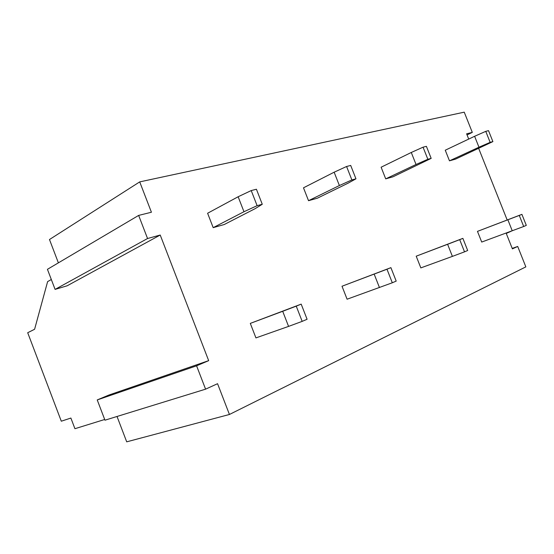<?xml version="1.0" encoding="UTF-8"?>
<svg xmlns="http://www.w3.org/2000/svg" width="554" height="554" viewBox="0 0 554 554"><rect width="100%" height="100%" fill="white"/><g stroke="black" fill="none" stroke-linecap="round" stroke-linejoin="round"><path stroke-width="0.83" d="M45.608 379.892L43.669 374.781M205.582 389.164L196.587 365.813L97.234 399.933L104.962 420.195L205.582 389.164L217.556 383.693L229.432 414.475L126.707 441.836L117.026 416.469M97.234 399.933L108.854 395.057L208.671 360.647L160.217 235.034L147.551 238.518L138.652 215.409L151.422 212.237L139.719 181.885L464.245 112.164L472.299 132.399L466.613 133.812L468.712 139.082M511.577 231.053L506.259 233.442L512.402 248.878L517.706 246.454L525.843 266.876L229.432 414.475M478.691 148.451L507.152 219.931M196.587 365.813L208.671 360.647M257.111 205.673L243.968 211.732L238.144 196.753L207.605 213.248L213.186 227.652L224.245 224.522L255.075 208.685L262.271 204.274L256.419 189.246L251.225 190.562L257.111 205.673L262.271 204.274M282.699 311.293L296.245 306.14L302.179 321.375L307.089 319.27L301.189 304.125L250.304 323.391L255.934 337.905L288.572 326.396L282.699 311.293L250.304 323.391M346.582 166.491L350.696 165.445L355.959 178.817L348.21 183.111L317.387 198.187L308.53 200.693L303.488 187.813L334.145 172.204L339.38 185.535L351.866 179.925L346.582 166.491L334.145 172.204M342.012 286.238L390.902 267.644L396.193 281.107L392.308 282.775L386.983 269.23L342.012 286.238L347.088 299.208L392.308 282.775M485.761 131.353L488.524 130.654L492.894 141.609L455.533 159.123L449.474 160.833L445.257 150.21L474.612 136.284L478.968 147.212L490.145 142.357L485.761 131.353L474.612 136.284M477.472 231.371L521.903 214.356L526.3 225.381L523.689 226.503L519.278 215.43L477.472 231.371L481.71 242.056L523.689 226.503M427.854 159.282L416.033 164.49L411.283 152.475L381.117 167.218L385.709 178.866L392.973 176.809L431.171 158.382L426.4 146.339L423.055 147.184L427.854 159.282L431.171 158.382M447.611 244.286L459.702 239.66L464.522 251.841L467.68 250.491L462.874 238.365L416.206 256.183L420.832 267.901L452.396 256.384L447.611 244.286L416.206 256.183M58.385 262.852L49.479 239.529L139.719 181.885M104.692 419.489L74.928 428.706L70.884 418.055L61.3 421.206L27.7 332.725L34.597 329.27L47.616 281.619L51.321 279.507M138.652 215.409L47.436 269.32L55.088 289.396L67.145 285.795L160.217 235.034M55.088 289.396L147.551 238.518M238.144 196.753L251.225 190.562M243.968 211.732L213.186 227.652M301.189 304.125L296.245 306.14M302.179 321.375L288.572 326.396M355.959 178.817L351.866 179.925M339.38 185.535L308.53 200.693M386.983 269.23L390.902 267.644M374.172 274.126L379.448 287.561M512.208 248.386L517.706 246.454M467.057 134.913L472.299 132.399M492.894 141.609L490.145 142.357M478.968 147.212L449.474 160.833M519.278 215.43L521.903 214.356M507.873 219.806L512.249 230.803M411.283 152.475L423.055 147.184M416.033 164.49L385.709 178.866M462.874 238.365L459.702 239.66M464.522 251.841L452.396 256.384"/></g></svg>
